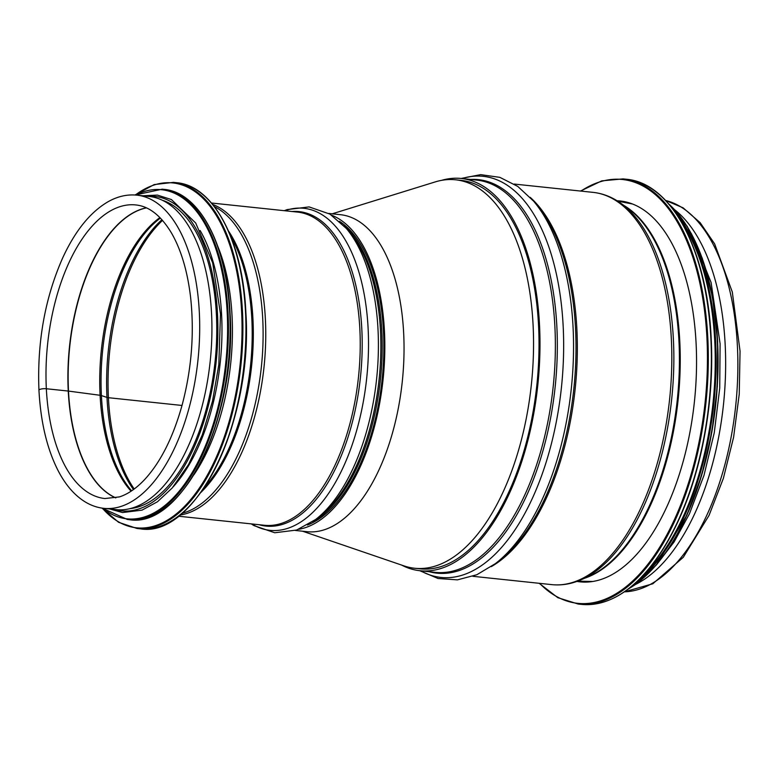<?xml version="1.0" encoding="UTF-8"?>
<svg xmlns="http://www.w3.org/2000/svg" width="779" height="779" viewBox="0 0 779 779"><rect width="100%" height="100%" fill="white"/><g stroke="black" fill="none" stroke-linecap="round" stroke-linejoin="round"><path stroke-width="1.17" d="M675.042 210.057A197.214 97.735 96 0 1 723.487 404.418A197.214 97.735 96 0 1 635.586 584.416M455.618 179.793L461.11 180.377A195.305 96.791 96 0 1 536.887 384.748A195.305 96.791 96 0 1 420.154 568.826L414.662 568.251A195.305 96.791 -84 0 0 533.089 325.067A195.305 96.791 -84 0 0 455.618 179.793A195.305 96.791 -84 0 0 435.149 181.935L332.195 213.816M441.596 180.348A197.214 97.735 96 0 1 461.304 178.479A197.214 97.735 96 0 1 537.831 384.845A197.214 97.735 96 0 1 419.959 570.725A197.214 97.735 96 0 1 401.594 565.067M617.065 200.758A191.488 94.902 96 0 1 620.142 200.972A191.488 94.902 96 0 1 696.095 343.412A191.488 94.902 96 0 1 579.985 581.845A191.488 94.902 96 0 1 576.937 581.416M403.989 565.885A195.305 96.791 -84 0 0 414.662 568.251M328.845 213.465L340.452 214.692A159.374 78.981 96 0 1 400.231 301.707A159.374 78.981 96 0 1 403.668 333.237A159.374 78.981 96 0 1 393.006 431.05A159.374 78.981 96 0 1 307.033 531.687L295.426 530.46M339.469 221.294A157.465 78.036 96 0 1 383.492 331.688A157.465 78.036 96 0 1 307.452 525.017M298.62 529.311A159.374 78.981 -84 0 0 384.446 331.211A159.374 78.981 -84 0 0 331.727 215.247M182.013 405.46L108.408 397.699L182.013 405.46M162.529 220.399A155.557 77.092 -84 0 0 108.408 397.699A4.45 1.168 -2.9 0 1 106.986 397.426A4.45 1.168 177.1 0 0 108.408 397.699A155.557 77.092 -84 0 0 134.212 488.998M161.925 219.707A155.138 76.878 -84 0 0 106.986 397.426L101.406 395.566L106.986 397.426A155.138 76.878 -84 0 0 133.472 489.543M160.386 218.071A150.951 74.803 -84 0 0 101.406 395.566A5.083 1.334 177.1 0 0 100.092 395.284A5.083 1.334 -2.9 0 1 101.406 395.566A150.951 74.803 -84 0 0 131.632 490.828M159.919 217.594A150.474 74.57 -84 0 0 100.092 395.284L68.494 391.087L100.092 395.284A150.474 74.57 -84 0 0 131.076 491.198M146.423 207.886A147.62 73.158 -84 0 0 68.494 391.087A3.817 1.003 177.1 0 0 68.25 391.058A3.817 1.003 -2.9 0 1 68.494 391.087A147.62 73.158 -84 0 0 115.857 497.878M146.325 207.837A147.611 73.148 -84 0 0 68.25 391.058L46.341 388.75A4.927 1.295 177.1 0 0 41.384 388.984A4.927 1.295 177.1 0 0 38.95 390.23L38.95 390.23A4.927 1.295 -2.9 0 1 41.384 388.984A4.927 1.295 -2.9 0 1 46.341 388.74L68.25 391.058A147.611 73.148 -84 0 0 115.75 497.908M116.081 509.632A157.465 78.036 -84 0 0 210.203 361.213A157.465 78.036 -84 0 0 149.101 196.435L136.88 195.149A157.465 78.036 -84 0 1 197.973 359.927A157.465 78.036 -84 0 1 103.86 508.346L116.081 509.632M193.932 474.752A155.878 77.248 -84 0 0 232.054 316.206A155.878 77.248 -84 0 0 217.964 246.787M173.094 486.953A155.878 77.248 -84 0 0 221.616 315.106A155.878 77.248 -84 0 0 200.125 230.496M129.898 508.658A155.878 77.248 -84 0 0 216.396 314.55A155.878 77.248 -84 0 0 162.412 200.271M665.597 200.456A197.214 97.735 96 0 1 735.707 405.713A197.214 97.735 96 0 1 624.339 591.836M461.304 178.479L476.69 180.095A197.214 97.735 96 0 1 553.207 386.472A197.214 97.735 96 0 1 435.334 572.351L419.959 570.725M470.526 179.452A197.847 98.047 96 0 1 555.174 386.676A197.847 98.047 96 0 1 429.171 571.698M461.966 178.547A201.664 99.936 96 0 1 561.445 387.338A201.664 99.936 96 0 1 420.611 570.793M495.366 563.645L499.32 560.598A197.847 98.047 96 0 0 573.841 388.643A197.847 98.047 96 0 0 536.809 204.935L533.586 201.128A201.664 99.936 96 0 1 571.328 388.38A201.664 99.936 96 0 1 495.366 563.645L476.836 574.736L457.448 579.858L438.032 578.505L419.774 570.705M530.197 197.34A197.214 97.735 96 0 1 575.175 388.789A197.214 97.735 96 0 1 491.267 566.645M514.228 184.058L593.14 192.374A197.214 97.735 96 0 1 669.658 398.751A197.214 97.735 96 0 1 551.785 584.63L472.872 576.304M580.988 579.819L588.534 576.567A192.423 95.359 96 0 0 677.311 399.559A192.423 95.359 96 0 0 627.397 207.925L620.688 203.163A196.61 97.433 96 0 1 671.702 398.965A196.61 97.433 96 0 1 580.988 579.819C571.299 584.016 561.562 585.613 551.785 584.63M624.018 205.529A192.121 95.213 96 0 1 678.139 399.637A192.121 95.213 96 0 1 584.727 578.203M580.93 191.089A213.105 105.613 96 0 1 706.942 337.989A213.105 105.613 96 0 1 654.788 554.794A213.105 105.613 96 0 1 539.584 583.335M580.491 191.04L601.758 180.864L623.025 178.897A213.748 105.925 96 0 1 707.809 337.891A213.748 105.925 96 0 1 578.203 604.037L557.813 597.678L539.146 583.296M623.025 178.897L626.073 179.219A213.748 105.925 96 0 1 710.857 338.213A213.748 105.925 96 0 1 581.251 604.358L578.203 604.037M679.697 219.347A213.144 105.632 96 0 1 711.1 338.417A213.144 105.632 96 0 1 642.062 576.294M681.167 221.45A205.159 101.669 96 0 1 714.762 341.231A205.159 101.669 96 0 1 643.951 574.542M675.013 211.946A205.792 101.991 96 0 1 715.628 341.124A205.792 101.991 96 0 1 635.937 582.565M668.703 203.884A205.792 101.991 96 0 1 717.323 341.309A205.792 101.991 96 0 1 628.088 589.128M685.423 223.846A205.218 101.698 96 0 1 717.586 341.504A205.218 101.698 96 0 1 648.605 573.091M46.341 388.75A147.611 73.148 -84 0 0 104.892 498.541L119.421 496.905C127.912 494.178 136.354 488.355 144.738 479.455C160.659 462.093 173.113 437.331 182.091 405.168C191.624 369.178 194.468 333.237 190.602 297.315C187.457 270.956 181.02 249.407 171.273 232.668C160.844 215.51 149.032 206.279 135.848 204.945A147.611 73.148 -84 0 0 46.341 388.74M312.885 521.521A157.465 78.036 -84 0 0 380.473 379.169A157.465 78.036 -84 0 0 344.055 225.852M319.585 516.438A158.108 78.348 -84 0 0 379.139 379.022A158.108 78.348 -84 0 0 349.547 232.22L346.324 228.413A161.915 80.247 -84 0 1 376.627 378.76A161.915 80.247 -84 0 1 315.631 519.486L319.585 516.438M251.851 523.946A161.915 80.247 -84 0 0 366.743 377.718A161.915 80.247 -84 0 0 284.871 210.749M259.056 524.705A158.108 78.348 -84 0 0 360.463 377.055A158.108 78.348 -84 0 0 292.076 211.508M178.43 516.204L264.393 525.27A157.465 78.036 -84 0 0 358.506 376.851A157.465 78.036 -84 0 0 297.412 212.073L211.45 203.007M179.861 515.085A157.465 78.036 -84 0 0 264.032 366.89A157.465 78.036 -84 0 0 212.618 204.4M181.994 513.332A156.861 77.734 -84 0 0 261.393 366.617A156.861 77.734 -84 0 0 214.332 206.562M201.011 492.299A152.674 75.66 -84 0 0 228.549 231.1M204.468 487.303A152.382 75.514 -84 0 0 230.886 236.699M192.432 502.767A173.366 85.914 -84 0 0 245.765 312.34M245.531 312.126A173.999 86.235 -84 0 0 176.512 182.695C213.485 185.548 242.775 240.75 245.852 312.252C253.448 420.193 195.918 538.825 140.025 528.785A173.999 86.235 -84 0 0 245.531 312.126M140.025 528.785L136.977 528.464A173.999 86.235 -84 0 0 242.483 311.804A173.999 86.235 -84 0 0 173.464 182.374L154.184 184.574L135.02 194.993M102.935 508.823A173.396 85.933 -84 0 0 197.866 490.234A173.396 85.933 -84 0 0 241.636 311.892A173.396 85.933 -84 0 0 136.072 194.487M179.073 494.801A165.421 81.98 -84 0 0 229.971 313.09M229.737 312.876A166.054 82.292 -84 0 0 163.872 189.355C199.171 192.092 227.117 244.772 230.048 313.002C237.303 416.005 182.413 529.204 129.051 519.632A166.054 82.292 -84 0 0 229.737 312.876M129.051 519.632L127.357 519.457A166.054 82.292 -84 0 0 228.043 312.691A166.054 82.292 -84 0 0 162.178 189.18L135.098 194.993M102.624 508.2A165.479 82.009 -84 0 0 189.404 477.04A165.479 82.009 -84 0 0 227.205 312.778A165.479 82.009 -84 0 0 135.634 195.032M114.727 509.495A158.108 78.348 -84 0 0 217.507 313.995A158.108 78.348 -84 0 0 147.747 196.289M665.558 200.407L683.095 207.827L700.155 222.677L714.625 243.856L732.309 292.028L740.05 351.134L739.242 394.174L733.594 437.282L723.37 478.355L709.056 515.386L683.261 557.316L652.792 583.783L624.291 591.865M533.586 201.128L517.772 186.424L499.875 177.359L480.604 174.642L461.129 178.459M620.688 203.163C612.09 197.038 602.907 193.445 593.14 192.374M632.577 204.02L617.679 201.138M592.79 581.465L577.619 581.173M626.073 179.219C671.401 182.705 707.4 250.487 711.169 338.339C714.479 399.861 702.337 468.345 679.103 519.135C669.901 539.389 659.443 556.44 647.719 570.267C626.384 595.02 604.222 606.383 581.251 604.358M668.255 203.377L687.224 226.358L702.259 258.229L712.571 297.276L717.644 341.436L717.303 386.627L711.85 432.141L701.548 475.696L686.922 515.153L656.249 565.087L635.265 584.639L627.543 589.537M691.528 233.827L711.081 282.436L720.098 343.763L719.728 388.098L714.275 432.705L704.012 475.307L689.464 513.76L674.098 541.96L656.658 564.609M403.98 565.885L302.603 531.22M103.86 508.346C97.122 507.616 90.715 505.357 84.629 501.559C74.58 495.201 66.001 485.385 58.883 472.113C47.363 450.213 40.712 422.919 38.95 390.23C37.051 341.923 45.036 297.656 62.904 257.421C75.378 230.545 90.471 211.956 108.213 201.654C117.648 196.366 127.201 194.195 136.88 195.149M251.266 523.887L253.896 525.582L274.744 532.758L296.624 530.051L315.631 519.486M284.286 210.69L287.208 209.58L309.097 206.912L329.926 214.108L346.324 228.413M176.512 182.695L173.464 182.374M102.01 508.112L118.583 522.3L136.977 528.464M163.872 189.355L162.178 189.18M102.088 508.122L127.357 519.457M109.8 508.969L122.527 512.553L142.031 510.138L157.485 501.744L172.198 487.995L188.547 464.557L202.219 435.091L212.492 401.195L218.821 364.718L220.476 314.064L212.686 262.825L195.695 223.008L171.429 199.56L157.416 195.091L142.82 195.772"/></g></svg>
